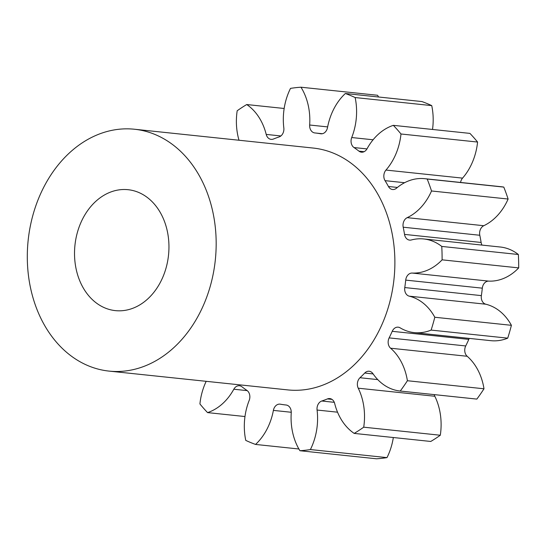 <?xml version="1.0" encoding="UTF-8"?>
<svg xmlns="http://www.w3.org/2000/svg" width="546" height="546" viewBox="0 0 546 546"><rect width="100%" height="100%" fill="white"/><g stroke="black" fill="none" stroke-linecap="round" stroke-linejoin="round"><path stroke-width="0.82" d="M146.649 196.983A60.797 47.045 96 0 1 166.168 267.601A60.797 47.045 96 0 1 115.377 310.626A60.797 47.045 96 0 1 96.826 303.351A60.797 47.045 96 0 1 77.307 232.732A60.797 47.045 96 0 1 128.098 189.701A60.797 47.045 96 0 1 146.649 196.983M71.915 356.531A121.594 94.096 96 0 1 32.876 215.295A121.594 94.096 96 0 1 134.459 129.238A121.594 94.096 96 0 1 171.56 143.803A121.594 94.096 96 0 1 210.599 285.039A121.594 94.096 96 0 1 109.016 371.096A121.594 94.096 96 0 1 71.915 356.531M134.459 129.238L313.172 148.048A121.594 94.096 96 0 1 350.279 162.606A121.594 94.096 96 0 1 389.312 303.842A121.594 94.096 96 0 1 287.728 389.899L109.016 371.096M432.521 129.463A55.453 42.909 -84 0 0 431.736 105.61A182.391 141.141 96 0 0 421.928 101.563L345.338 93.502A55.453 42.909 -84 0 0 327.518 127.546A7.699 5.958 96 0 1 320.898 133.797A7.699 5.958 96 0 1 320.57 133.75A136.793 105.856 -84 0 0 314.817 132.937A7.699 5.958 96 0 1 312.469 132.009A7.699 5.958 96 0 1 309.664 125.014A55.453 42.909 -84 0 0 300.976 87.21A182.391 141.141 96 0 0 290.506 88.384A55.453 42.909 -84 0 0 283.824 127.907A7.699 5.958 96 0 1 279.115 136.93A136.793 105.856 -84 0 0 273.437 139.025A7.699 5.958 96 0 1 271.109 139.367A7.699 5.958 96 0 1 268.762 138.445A7.699 5.958 96 0 1 266.209 134.412A55.453 42.909 -84 0 0 247.85 105.33A55.453 42.909 -84 0 0 246.724 104.539A182.391 141.141 96 0 0 237.189 110.756A55.453 42.909 -84 0 0 239.005 140.24M424.713 178.685L501.31 186.739A55.453 42.909 -84 0 1 503.787 187.101L427.197 179.04A55.453 42.909 -84 0 0 424.713 178.685A55.453 42.909 -84 0 0 396.512 188.193A7.699 5.958 96 0 1 392.594 189.517A7.699 5.958 96 0 1 390.24 188.595A7.699 5.958 96 0 1 388.445 186.5A136.793 105.856 -84 0 0 385.046 180.658A7.699 5.958 96 0 1 385.961 170.072L462.558 178.126A55.453 42.909 -84 0 0 477.579 142.049A182.391 141.141 96 0 0 469.929 133.395L393.338 125.341A55.453 42.909 -84 0 0 367.083 148.717A7.699 5.958 96 0 1 361.452 152.184A7.699 5.958 96 0 1 359.097 151.262A7.699 5.958 96 0 1 358.961 151.16A136.793 105.856 -84 0 0 356.504 149.311A136.793 105.856 -84 0 0 354.006 147.55A7.699 5.958 96 0 1 353.863 147.454A7.699 5.958 96 0 1 351.72 137.537A55.453 42.909 -84 0 0 355.146 97.55A182.391 141.141 96 0 0 345.338 93.502M423.737 238.957L500.327 247.017A55.453 42.909 -84 0 1 517.246 253.658A55.453 42.909 -84 0 1 518.352 254.491L441.762 246.43A55.453 42.909 -84 0 0 440.656 245.598A55.453 42.909 -84 0 0 423.737 238.957A55.453 42.909 -84 0 0 411.309 239.974A7.699 5.958 96 0 1 409.582 240.11A7.699 5.958 96 0 1 407.234 239.189A7.699 5.958 96 0 1 404.531 234.398L481.122 242.458A7.699 5.958 -84 0 0 481.995 245.086M404.77 287.558L481.367 295.618A7.699 5.958 -84 0 0 484.084 303.405A7.699 5.958 -84 0 0 485.824 304.218L409.234 296.164A7.699 5.958 96 0 1 407.487 295.345A7.699 5.958 96 0 1 404.77 287.558A136.793 105.856 -84 0 0 405.719 280.112A7.699 5.958 96 0 1 412.169 273.061A55.453 42.909 -84 0 0 442.11 259.841A182.391 141.141 96 0 0 441.762 246.43M409.234 296.164A55.453 42.909 -84 0 1 421.792 302.047A55.453 42.909 -84 0 1 434.807 317.253L511.404 325.314A55.453 42.909 -84 0 0 498.382 310.108A55.453 42.909 -84 0 0 485.824 304.218M284.159 108.483L246.724 104.539M378.596 97.004A55.453 42.909 -84 0 0 377.566 95.27L300.976 87.21M462.558 178.126A7.699 5.958 -84 0 0 460.565 182.453M503.787 187.101A182.391 141.141 96 0 1 508.114 199.037L431.524 190.977A55.453 42.909 -84 0 1 407.193 217.656L483.783 225.716A55.453 42.909 -84 0 0 508.114 199.037M483.783 225.716A7.699 5.958 -84 0 0 479.798 235.265L403.201 227.204A7.699 5.958 96 0 1 407.193 217.656M481.122 242.458A136.793 105.856 -84 0 0 479.798 235.265M518.352 254.491A182.391 141.141 96 0 1 518.7 267.895L442.11 259.841M412.169 273.061L488.759 281.115A55.453 42.909 -84 0 0 518.7 267.895M488.759 281.115A7.699 5.958 -84 0 0 482.309 288.172L405.719 280.112M481.367 295.618A136.793 105.856 -84 0 0 482.309 288.172M511.404 325.314A182.391 141.141 96 0 1 507.719 338.151L431.122 330.091A55.453 42.909 -84 0 1 414.243 332.616A55.453 42.909 -84 0 1 400.143 327.839A7.699 5.958 96 0 0 398.184 327.17A7.699 5.958 96 0 0 392.212 331.32A136.793 105.856 -84 0 1 389.134 337.892L465.724 345.952A136.793 105.856 -84 0 0 468.802 339.38L392.212 331.32M414.243 332.616L490.84 340.67A55.453 42.909 -84 0 0 507.719 338.151M469.307 338.404A7.699 5.958 -84 0 0 468.802 339.38M465.724 345.952A7.699 5.958 -84 0 0 467.185 356.272L390.595 348.212A7.699 5.958 96 0 1 389.134 337.892M476.617 399.071A55.453 42.909 -84 0 0 476.726 399.085A55.453 42.909 -84 0 0 476.842 399.099A182.391 141.141 96 0 0 483.995 388.786A55.453 42.909 -84 0 0 467.185 356.272M434.227 394.615A7.699 5.958 -84 0 0 434.828 396.26L358.237 388.199A7.699 5.958 96 0 1 359.991 377.73A136.793 105.856 -84 0 0 364.728 373.041A7.699 5.958 96 0 1 369.157 371.239A7.699 5.958 96 0 1 372.932 373.655A55.453 42.909 -84 0 0 400.136 391.025A55.453 42.909 -84 0 0 400.245 391.038A182.391 141.141 96 0 0 407.405 380.726A55.453 42.909 -84 0 0 390.595 348.212M393.332 437.517A55.453 42.909 -84 0 1 386.991 457.616L310.394 449.556A55.453 42.909 -84 0 0 317.076 410.032A7.699 5.958 96 0 1 321.785 401.01A136.793 105.856 -84 0 0 327.464 398.914A7.699 5.958 96 0 1 329.791 398.573A7.699 5.958 96 0 1 334.691 403.535A55.453 42.909 -84 0 0 354.177 433.401L430.767 441.461A182.391 141.141 96 0 0 440.308 435.244A55.453 42.909 -84 0 0 434.828 396.26M386.991 457.616A182.391 141.141 96 0 1 376.522 458.79L299.925 450.73A55.453 42.909 -84 0 1 291.236 412.926A7.699 5.958 96 0 0 286.09 405.009A136.793 105.856 -84 0 1 280.33 404.19A7.699 5.958 96 0 0 280.002 404.142A7.699 5.958 96 0 0 273.389 410.394A55.453 42.909 -84 0 1 255.562 444.437A182.391 141.141 96 0 1 245.761 440.39A55.453 42.909 -84 0 1 249.188 400.402A7.699 5.958 96 0 0 246.894 390.39A136.793 105.856 -84 0 1 241.939 386.786A7.699 5.958 96 0 0 239.455 385.756A7.699 5.958 96 0 0 233.818 389.223A55.453 42.909 -84 0 1 207.562 412.605A182.391 141.141 96 0 1 199.918 403.951A55.453 42.909 -84 0 1 206.19 381.32M310.394 449.556A182.391 141.141 96 0 1 299.925 450.73M440.308 435.244L363.718 427.184A182.391 141.141 96 0 1 354.177 433.401M363.718 427.184A55.453 42.909 -84 0 0 358.237 388.199M434.807 317.253A182.391 141.141 96 0 1 431.122 330.091M404.531 234.398A136.793 105.856 -84 0 0 403.201 227.204M427.197 179.04A182.391 141.141 96 0 1 431.524 190.977M385.961 170.072A55.453 42.909 -84 0 0 400.989 133.988A182.391 141.141 96 0 0 393.338 125.341M431.736 105.61L355.146 97.55M477.579 142.049L400.989 133.988M483.995 388.786L407.405 380.726M476.842 399.099L400.245 391.038M298.894 448.996L255.562 444.437M244.977 416.537L207.562 412.605M266.209 134.412L280.883 135.954M309.664 125.014L327.641 126.904M351.72 137.537L373.089 139.783M358.961 151.16L364.093 151.699M388.445 186.5L397.413 187.442M247.229 390.636L233.818 389.223M291.264 412.271L273.389 410.394M337.544 412.189L317.076 410.032M321.785 401.01L334.295 402.327M331.995 399.392L327.464 398.914M359.991 377.73L377.75 379.6M373.116 373.921L364.728 373.041M404.6 182.712L385.046 180.658M366.973 148.915L354.006 147.55M320.57 133.75L321.225 133.818M322.331 133.722L314.817 132.937M476.726 399.085L400.136 391.025"/></g></svg>
